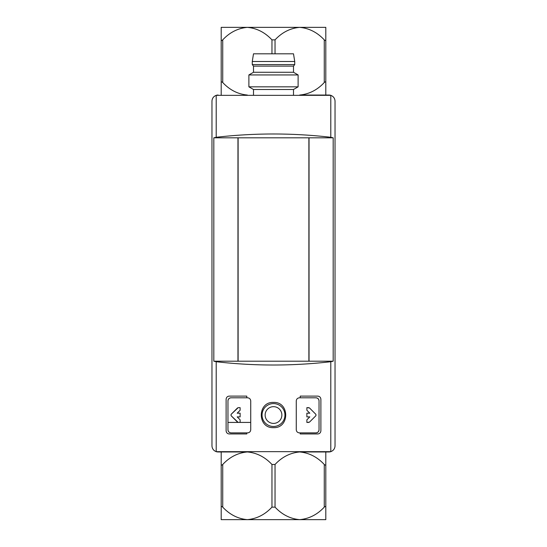 <?xml version="1.0" encoding="UTF-8"?>
<svg xmlns="http://www.w3.org/2000/svg" width="547" height="547" viewBox="0 0 547 547"><rect width="100%" height="100%" fill="white"/><g stroke="black" fill="none" stroke-linecap="round" stroke-linejoin="round"><path stroke-width="0.82" d="M227.962 422.421L250.731 422.421M237.959 361.191L237.959 137.81L309.041 137.81L309.041 361.191L213.822 361.191L216.209 361.717C254.403 366.114 292.597 366.114 330.791 361.717L333.178 361.191L333.178 137.81L330.791 137.283L330.791 95.342C333.465 96.388 334.88 98.337 335.037 101.195L335.037 445.805C334.88 448.663 333.465 450.612 330.791 451.658L216.209 451.658C213.535 450.612 212.12 448.663 211.962 445.805L211.962 101.195C212.12 98.337 213.535 96.388 216.209 95.342L330.791 95.342A6.154 6.154 0 0 0 328.884 95.041L299.653 95.041C309.096 94.166 317.301 89.995 324.268 82.529C325.246 81.653 325.759 81.653 325.807 82.529L325.807 27.35L299.653 27.35C309.041 28.198 317.246 32.369 324.268 39.863C325.239 40.738 325.752 40.738 325.807 39.863L325.807 95.041M237.959 137.81L213.822 137.81L213.822 361.191M226.116 399.194L226.116 430.879C226.342 432.732 227.367 433.757 229.193 433.956L246.772 433.956L246.772 432.882L231.039 432.882C229.214 432.684 228.188 431.658 227.962 429.805A3.077 3.077 0 0 0 231.039 432.882L247.654 432.882C249.487 432.67 250.512 431.645 250.731 429.805C250.512 431.645 249.487 432.67 247.654 432.882M250.731 429.805L250.731 400.883C250.512 399.043 249.487 398.018 247.654 397.806L231.039 397.806A3.077 3.077 0 0 0 227.962 400.883C228.188 399.03 229.214 398.004 231.039 397.806L246.772 397.806L246.772 396.117L229.193 396.117C227.367 396.315 226.342 397.341 226.116 399.187M319.038 429.805L319.038 400.883A3.077 3.077 0 0 0 315.961 397.806L299.346 397.806C297.513 398.018 296.488 399.043 296.269 400.883L296.269 429.805C296.488 431.645 297.513 432.67 299.346 432.882L315.961 432.882A3.077 3.077 0 0 0 319.038 429.805C318.812 431.658 317.786 432.684 315.961 432.882L300.228 432.882L300.228 433.956L317.807 433.956C319.633 433.757 320.658 432.732 320.884 430.886M319.038 400.883C318.812 399.03 317.786 398.004 315.961 397.806L300.228 397.806L300.228 396.117L317.807 396.117L300.228 396.117M273.5 402.421C257.234 401.669 257.234 428.39 273.493 427.651C289.746 428.424 289.787 401.676 273.5 402.421M320.884 430.879L320.884 399.194C320.658 397.341 319.633 396.315 317.807 396.117M300.228 433.956L317.807 433.956M330.791 137.283C292.597 132.887 254.403 132.887 216.209 137.283L213.822 137.81M333.178 361.191L309.034 361.191M333.178 137.81L309.034 137.81M229.193 433.956L246.772 433.956M246.772 396.117L229.193 396.117M227.962 429.805L227.962 400.883M296.269 400.883C296.488 399.043 297.513 398.018 299.346 397.806M306.874 416.882L309.807 416.882L306.874 416.882L306.874 413.19L309.807 413.19L306.874 410.257L306.874 407.652L309.465 407.925L315.927 414.387L315.927 415.686L309.465 422.147L306.874 422.421L306.874 419.816L309.807 416.882L306.874 419.816M240.126 410.257L237.193 413.19L240.126 413.19L237.193 413.19L240.126 410.257L240.126 407.652L238.191 407.652L240.126 407.652M240.126 416.882L237.193 416.882L240.126 416.882L240.126 413.19M237.193 416.882L240.126 419.816L237.193 416.882M240.126 422.421L238.191 422.421L240.126 422.421L240.126 419.816M238.191 422.421L231.073 415.686L231.073 414.387L238.191 407.652M273.5 403.59A11.446 11.446 0 0 1 283.414 420.759A11.446 11.446 0 0 1 263.586 420.759A11.446 11.446 0 0 1 273.5 403.59A11.446 11.446 0 0 1 283.414 420.759A11.446 11.446 0 0 1 263.586 420.759A11.446 11.446 0 0 1 273.5 403.59M218.116 95.041A6.154 6.154 0 0 0 216.209 95.342L216.209 137.283M216.209 361.717L216.209 451.658A6.154 6.154 0 0 0 218.116 451.959L247.347 451.959C256.734 452.807 264.939 456.977 271.962 464.471L275.038 464.471C282.006 457.005 290.211 452.834 299.653 451.959L328.884 451.959A6.154 6.154 0 0 0 330.791 451.658L330.791 361.717M335.037 445.805L335.037 101.195M253.5 95.041L253.5 89.503L293.5 89.503L298.115 86.836L298.115 74.939L248.885 74.939L248.885 86.836L298.115 86.836M253.5 89.503L248.885 86.836M248.885 74.939L253.5 72.272L293.5 72.272L298.115 74.939M253.5 72.272L253.5 66.119L293.5 66.119L294.73 64.58L294.73 61.503L252.27 61.503L252.27 64.58L294.73 64.58M253.5 66.119L252.27 64.58M252.27 61.503L253.5 53.811L293.5 53.811L294.73 61.503M238.116 137.81L238.116 361.191M308.884 137.81L308.884 361.191M306.874 422.421L308.809 422.421M309.465 422.147L315.927 415.686M315.927 414.387L309.465 407.925M308.809 407.652L306.874 407.652M306.874 410.257L309.807 413.19L306.874 413.19M237.535 407.925L231.073 414.387M231.073 415.686L237.535 422.147M233.015 519.65L247.347 519.65L221.193 519.65L221.193 464.471C221.241 465.347 221.754 465.347 222.732 464.471C229.699 457.005 237.904 452.834 247.347 451.959M299.653 519.65C290.266 518.802 282.061 514.631 275.038 507.137L271.962 507.137C264.994 514.604 256.789 518.775 247.347 519.65L299.653 519.65C309.096 518.775 317.301 514.604 324.268 507.137C325.246 506.262 325.759 506.262 325.807 507.137L325.807 519.65L299.653 519.65L313.985 519.65M247.347 519.65C237.959 518.802 229.754 514.631 222.732 507.137C221.761 506.262 221.248 506.262 221.193 507.137M299.653 451.959C309.041 452.807 317.246 456.977 324.268 464.471C325.239 465.347 325.752 465.347 325.807 464.471L325.807 451.959M325.807 507.137L325.807 464.471M221.193 451.959L221.193 464.471M313.985 27.35L233.015 27.35M247.347 27.35C237.904 28.225 229.699 32.396 222.732 39.863C221.754 40.738 221.241 40.738 221.193 39.863L221.193 27.35L247.347 27.35C256.734 28.198 264.939 32.369 271.962 39.863L275.038 39.863C282.006 32.396 290.211 28.225 299.653 27.35M247.347 95.041C237.959 94.193 229.754 90.023 222.732 82.529C221.761 81.653 221.248 81.653 221.193 82.529L221.193 95.041M221.193 39.863L221.193 82.529M273.5 406.667A8.369 8.369 0 0 1 280.748 419.221A8.369 8.369 0 0 1 266.252 419.221A8.369 8.369 0 0 1 273.5 406.667M222.732 507.137L222.732 464.471M271.962 507.137L271.962 464.471M275.038 507.137L275.038 464.471M324.268 507.137L324.268 464.471M324.268 39.863L324.268 82.529M275.038 39.863L275.038 53.811M271.962 39.863L271.962 53.811M222.732 39.863L222.732 82.529M293.5 95.041L293.5 89.503M293.5 72.272L293.5 66.119"/></g></svg>
